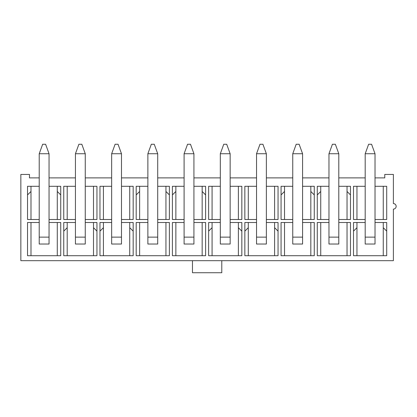 <?xml version="1.0" encoding="UTF-8"?>
<svg xmlns="http://www.w3.org/2000/svg" width="417" height="417" viewBox="0 0 417 417"><rect width="100%" height="100%" fill="white"/><g stroke="black" fill="none" stroke-linecap="round" stroke-linejoin="round"><path stroke-width="0.63" d="M39.219 153.737L42.67 144.256L45.599 144.256L49.05 153.737L39.219 153.737L39.219 244.028L49.05 244.028L49.05 153.737M75.435 153.737L78.886 144.256L81.821 144.256L85.266 153.737L75.435 153.737L75.435 244.028L85.266 244.028L85.266 153.737M111.657 153.737L115.108 144.256L118.037 144.256L121.488 153.737L111.657 153.737L111.657 244.028L121.488 244.028L121.488 153.737M147.873 153.737L151.324 144.256L154.259 144.256L157.709 153.737L147.873 153.737L147.873 244.028L157.709 244.028L157.709 153.737M184.095 153.737L187.546 144.256L190.475 144.256L193.926 153.737L184.095 153.737L184.095 244.028L193.926 244.028L193.926 153.737M220.317 153.737L223.762 144.256L226.697 144.256L230.148 153.737L220.317 153.737L220.317 244.028L230.148 244.028L230.148 153.737M256.533 153.737L259.984 144.256L262.913 144.256L266.364 153.737L256.533 153.737L256.533 244.028L266.364 244.028L266.364 153.737M292.755 153.737L296.2 144.256L299.135 144.256L302.586 153.737L292.755 153.737L292.755 244.028L302.586 244.028L302.586 153.737M328.971 153.737L332.422 144.256L335.351 144.256L338.802 153.737L328.971 153.737L328.971 244.028L338.802 244.028L338.802 153.737M365.193 153.737L368.638 144.256L371.573 144.256L375.024 153.737L365.193 153.737L365.193 244.028L375.024 244.028L375.024 153.737M147.873 219.493L136.192 219.493L136.192 186.295L147.873 186.295M157.709 186.295L169.391 186.295L169.391 219.493L157.709 219.493M39.219 219.493L27.532 219.493L27.532 186.295L39.219 186.295M49.05 186.295L60.736 186.295L60.736 219.493L49.05 219.493M129.723 186.295L129.723 219.493M103.421 219.493L103.421 186.295M121.488 186.295L133.174 186.295L133.174 219.493L121.488 219.493M111.657 219.493L99.971 219.493L99.971 186.295L111.657 186.295M93.502 186.295L93.502 219.493M67.2 219.493L67.2 186.295M85.266 186.295L96.953 186.295L96.953 219.493L85.266 219.493M75.435 219.493L63.754 219.493L63.754 186.295L75.435 186.295M356.957 255.715L356.957 222.511M383.259 222.511L383.259 255.715M375.024 222.511L386.705 222.511L386.705 255.715L353.507 255.715L353.507 222.511L365.193 222.511M320.736 255.715L320.736 222.511M347.038 222.511L347.038 255.715M338.802 222.511L350.488 222.511L350.488 255.715L317.285 255.715L317.285 222.511L328.971 222.511M284.519 255.715L284.519 222.511M310.821 222.511L310.821 255.715M302.586 222.511L314.267 222.511L314.267 255.715L281.068 255.715L281.068 222.511L292.755 222.511M248.297 255.715L248.297 222.511M274.6 222.511L274.6 255.715M266.364 222.511L278.05 222.511L278.05 255.715L244.847 255.715L244.847 222.511L256.533 222.511M212.081 255.715L212.081 222.511M238.383 222.511L238.383 255.715M230.148 222.511L241.829 222.511L241.829 255.715L208.63 255.715L208.63 222.511L220.317 222.511M175.859 255.715L175.859 222.511M202.162 222.511L202.162 255.715M193.926 222.511L205.612 222.511L205.612 255.715L172.409 255.715L172.409 222.511L184.095 222.511M139.643 255.715L139.643 222.511M165.94 222.511L165.94 255.715M157.709 222.511L169.391 222.511L169.391 255.715L136.192 255.715L136.192 222.511L147.873 222.511M103.421 255.715L103.421 222.511M129.723 222.511L129.723 255.715M121.488 222.511L133.174 222.511L133.174 255.715L99.971 255.715L99.971 222.511L111.657 222.511M67.2 255.715L67.2 222.511M93.502 222.511L93.502 255.715M85.266 222.511L96.953 222.511L96.953 255.715L63.754 255.715L63.754 222.511L75.435 222.511M57.285 186.295L57.285 219.493M30.983 219.493L30.983 186.295M221.781 260.672L221.781 272.744L192.461 272.744L192.461 260.672M39.219 177.887L29.471 177.887L29.471 174.436L20.85 174.436L20.85 260.672L393.393 260.672L393.393 209.105A2.757 2.757 0 0 0 396.15 206.342A2.757 2.757 0 0 0 393.393 203.585L393.393 174.436L384.766 174.436L384.766 177.887L375.024 177.887M30.983 255.715L30.983 222.511M57.285 222.511L57.285 255.715M49.05 222.511L60.736 222.511L60.736 255.715L27.532 255.715L27.532 222.511L39.219 222.511M365.193 177.887L338.802 177.887M328.971 177.887L302.586 177.887M292.755 177.887L266.364 177.887M256.533 177.887L230.148 177.887M220.317 177.887L193.926 177.887M184.095 177.887L157.709 177.887M147.873 177.887L121.488 177.887M111.657 177.887L85.266 177.887M75.435 177.887L49.05 177.887M338.802 186.295L350.488 186.295L350.488 219.493L338.802 219.493M328.971 219.493L317.285 219.493L317.285 186.295L328.971 186.295M266.364 186.295L278.05 186.295L278.05 219.493L266.364 219.493M256.533 219.493L244.847 219.493L244.847 186.295L256.533 186.295M193.926 186.295L205.612 186.295L205.612 219.493L193.926 219.493M184.095 219.493L172.409 219.493L172.409 186.295L184.095 186.295M230.148 186.295L241.829 186.295L241.829 219.493L230.148 219.493M220.317 219.493L208.63 219.493L208.63 186.295L220.317 186.295M302.586 186.295L314.267 186.295L314.267 219.493L302.586 219.493M292.755 219.493L281.068 219.493L281.068 186.295L292.755 186.295M375.024 186.295L386.705 186.295L386.705 219.493L375.024 219.493M365.193 219.493L353.507 219.493L353.507 186.295L365.193 186.295M347.038 186.295L347.038 219.493M320.736 219.493L320.736 186.295M310.821 186.295L310.821 219.493M284.519 219.493L284.519 186.295M274.6 186.295L274.6 219.493M248.297 219.493L248.297 186.295M238.383 186.295L238.383 219.493M212.081 219.493L212.081 186.295M202.162 186.295L202.162 219.493M175.859 219.493L175.859 186.295M165.94 186.295L165.94 219.493M139.643 219.493L139.643 186.295M314.267 194.916L310.821 191.471M284.519 191.471L281.068 194.916M320.736 191.471L317.285 194.916M350.488 194.916L347.038 191.471M353.507 231.138L356.957 227.687M383.259 227.687L386.705 231.138M274.6 227.687L278.05 231.138M244.847 231.138L248.297 227.687M238.383 227.687L241.829 231.138M208.63 231.138L212.081 227.687M93.502 227.687L96.953 231.138M63.754 231.138L67.2 227.687M129.723 227.687L133.174 231.138M99.971 231.138L103.421 227.687M205.612 194.916L202.162 191.471M175.859 191.471L172.409 194.916M60.736 194.916L57.285 191.471M30.983 191.471L27.532 194.916M169.391 194.916L165.94 191.471M139.643 191.471L136.192 194.916M383.259 186.295L383.259 219.493M356.957 219.493L356.957 186.295M49.05 237.132L39.219 237.132M85.266 237.132L75.435 237.132M121.488 237.132L111.657 237.132M157.709 237.132L147.873 237.132M193.926 237.132L184.095 237.132M230.148 237.132L220.317 237.132M266.364 237.132L256.533 237.132M302.586 237.132L292.755 237.132M338.802 237.132L328.971 237.132M375.024 237.132L365.193 237.132"/></g></svg>
